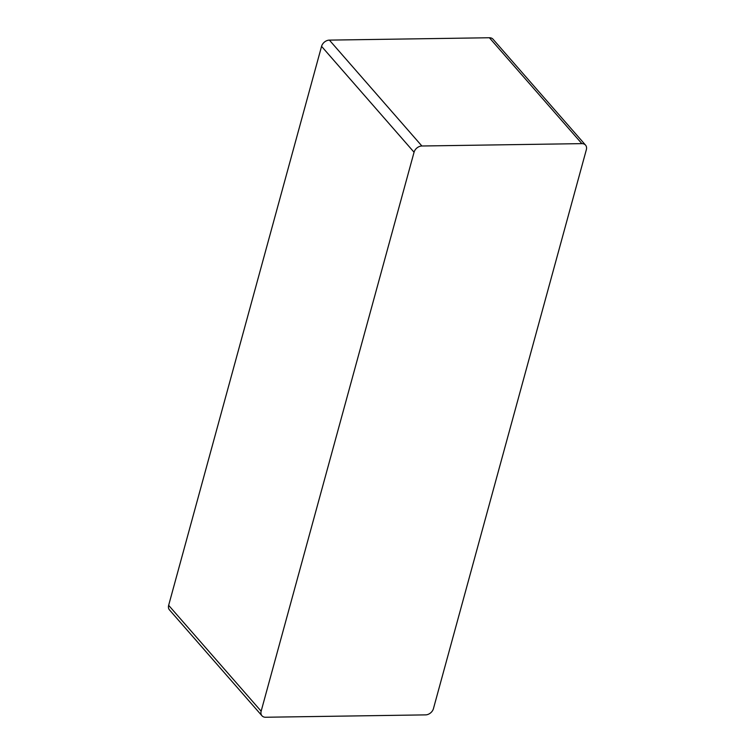 <?xml version="1.0" encoding="UTF-8"?>
<svg xmlns="http://www.w3.org/2000/svg" width="755" height="755" viewBox="0 0 755 755"><rect width="100%" height="100%" fill="white"/><g stroke="black" fill="none" stroke-linecap="round" stroke-linejoin="round"><path stroke-width="1.13" d="M261.957 715.768L169.46 609.889A7.088 5.313 -41.1 0 1 168.648 605.321L321.564 46.348A7.088 5.313 -41.1 0 1 329.397 40.119L489.382 37.75A7.088 5.313 -41.1 0 1 493.043 39.232L585.54 145.111A7.088 5.313 138.9 0 0 581.878 143.629L421.894 145.998A7.088 5.313 138.9 0 0 414.061 152.227L261.145 711.201A7.088 5.313 138.9 0 0 261.957 715.768A7.088 5.313 138.9 0 0 265.618 717.25L425.603 714.881A7.088 5.313 138.9 0 0 433.436 708.652L586.352 149.679A7.088 5.313 138.9 0 0 585.54 145.111M261.145 711.201L168.648 605.321M414.061 152.227L321.564 46.348M421.894 145.998L329.397 40.119M581.878 143.629L489.382 37.75"/></g></svg>
